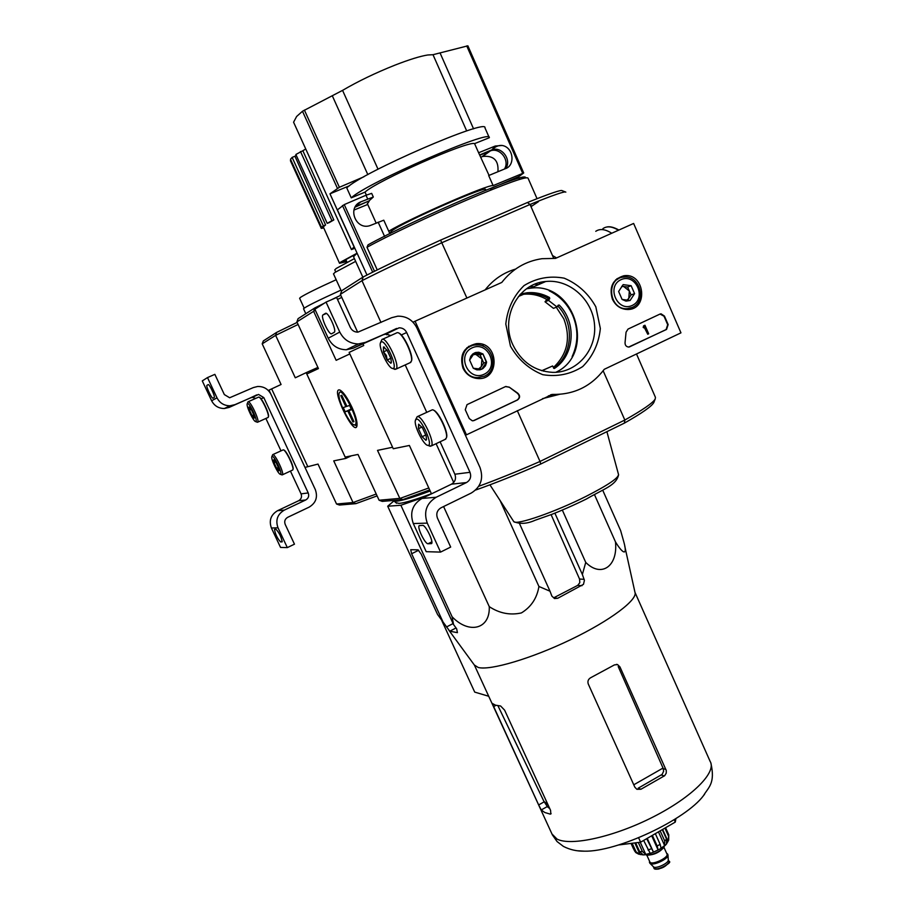 <?xml version="1.0" encoding="UTF-8"?>
<svg xmlns="http://www.w3.org/2000/svg" width="915" height="915" viewBox="0 0 915 915"><rect width="100%" height="100%" fill="white"/><g stroke="black" fill="none" stroke-linecap="round" stroke-linejoin="round"><path stroke-width="1.37" d="M633.626 223.454L680.954 332.843L604.266 369.305C591.113 386.485 573.774 394.857 552.271 394.422L466.444 434.831L415.078 321.222L501.786 282.438C512.24 269.044 525.645 261.13 542 258.693L555.508 258.396L633.626 223.454M462.956 368.082C459.319 354.963 463.745 346.831 476.246 343.674C499.316 341.158 500.391 381.246 477.161 378.478C470.71 377.643 465.975 374.178 462.956 368.082M612.375 299.136C608.933 287.047 612.684 279.281 623.664 275.815C644.709 271.972 649.01 309.945 627.484 309.487C620.656 309.213 615.623 305.759 612.375 299.136M510.467 346.156L505.801 324.036C507.448 308.687 513.532 295.877 524.043 285.583C536.442 278 549.824 275.529 564.189 278.171C577.8 283.913 588.334 293.452 595.814 306.777L600.343 328.508C598.799 343.56 592.909 356.255 582.695 366.572C570.548 374.327 557.246 377.037 542.789 374.693C528.984 369.168 518.21 359.652 510.467 346.156M659.898 314.12L661.053 313.834L664.45 316.075L668.144 324.585L666.543 329.446L628.651 347.06C626.169 346.716 624.968 345.218 625.059 342.553L626.054 332.225L628.022 329.08L659.898 314.12M505.435 386.61L509.186 387.114L517.741 393.175C520.246 395.589 520.178 397.853 517.535 399.958L474.176 420.488L472.323 420.809L469.246 418.544L465.266 409.737L467.027 404.636L505.435 386.61M559.408 394.354L542.549 398.643M465.335 435.06L466.444 434.831M413.02 322.194L415.078 321.222M485.133 289.883C493.208 279.647 503.341 272.716 515.534 269.101M468.526 346.419L471.362 346.042M623.664 275.815L616.79 278.858L618.597 278.698M512.892 344.875C499.887 317.882 518.004 283.364 545.752 281.488C569.587 278.835 592.863 299.823 594.556 325.031C596.683 350.228 576.713 373.034 552.626 372.371C534.692 371.216 521.447 362.054 512.892 344.875M526.571 288.785L530.277 288.214C574.963 281.408 596.649 353.59 555.805 372.313M660.058 314.051L664.015 316.213L667.698 324.722L666.097 329.572L629.268 346.991M644.034 325.683L644.961 325.248L648.678 333.781L647.751 334.227L644.755 327.353L643.622 327.318L644.332 326.369L643.6 325.82L644.961 325.248M643.84 327.833L643.188 327.444L643.6 325.82M647.751 334.227L644.366 327.581M473.272 420.774L517.181 400.049C519.823 397.945 519.88 395.68 517.375 393.267L509.186 387.114M505.812 386.462L508.832 387.205M618.62 291.485L623.161 284.622L631.144 285.72L634.587 293.646L630.069 300.497L622.086 299.434L618.62 291.485L623.161 284.622L631.144 285.72L634.587 293.646L630.069 300.497L625.997 301.115L622.086 299.434L618.62 291.485M632.219 305.45C617.396 312.518 605.982 286.395 620.999 279.67C635.845 272.739 647.111 298.69 632.219 305.45M632.265 307.406L627.393 308.63C609.001 310.54 605.307 278.091 623.813 277.062C639.768 274.683 647.168 301.367 632.265 307.406M615.669 279.807L617.362 279.475M621.651 286.532L623.653 286.486L629.337 290.981L627.621 287.036L621.868 286.246M629.337 290.981L628.811 298.324L631.053 294.916L629.337 290.981M627.484 300.326L628.811 298.324L626.855 300.269M631.053 294.916L634.587 293.646M627.621 287.036L631.144 285.72M469.612 360.075L474.462 352.927L482.948 353.945L486.597 362.077L481.77 369.225L473.284 368.242L469.612 360.075L470.756 356.347L472.838 353.922L475.651 352.492L478.797 352.252L482.948 353.945L486.517 362.74L485.465 365.806L482.88 368.608L479.975 369.809L476.807 369.82L473.284 368.242L469.612 360.075M484.046 374.304C468.274 381.818 456.196 354.997 472.174 347.837C487.981 340.472 499.887 367.109 484.046 374.304M484.264 376.237L477.573 377.609C457.935 377.849 457.054 344.475 476.704 344.944C493.128 343.823 499.453 370.083 484.264 376.237M479.323 377.746L477.356 378.49M466.913 347.7L469.475 346.979M473.112 354.654L475.892 354.425L481.931 358.977L480.112 354.928L473.501 354.139M481.931 358.977L481.347 366.572L483.749 363.026L481.931 358.977M479.654 369.077L481.347 366.572L478.579 368.985M483.749 363.026L486.597 362.077M480.112 354.928L482.948 353.945M416.897 327.947L479.986 467.474C483.783 478.545 480.867 487.066 471.248 493.048L441.019 507.802C437.107 510.227 435.929 513.67 437.462 518.13L450.683 547.067L440.561 552.1L427.282 523.117C423.428 511.931 426.401 503.307 436.203 497.245L466.49 482.548C470.344 480.158 471.511 476.749 469.99 472.312L406.672 332.534C405.059 329.4 402.554 327.833 399.157 327.822L365.497 342.347L358.406 343.949C349.976 343.743 343.766 339.774 339.774 332.053L326.049 302.099L336.617 297.501L350.285 327.398C351.92 330.555 354.46 332.134 357.902 332.156L391.689 317.688L397.762 316.178C406.42 316.052 412.802 319.976 416.897 327.947M440.115 441.773L454.869 474.233C456.345 478.545 455.213 481.862 451.45 484.184L421.975 498.446C412.436 504.337 409.543 512.697 413.294 523.552L426.207 551.676L440.561 552.1M422.639 525.382L419.23 525.622C416.874 527.2 425.109 544.173 428.026 543.75L431.525 543.624C433.95 542.08 425.544 524.798 422.639 525.382M426.71 412.265L405.208 364.925M326.049 302.099L314.886 309.201L328.222 338.241C332.099 345.733 338.138 349.576 346.328 349.759L353.224 348.203L383.454 334.684L385.97 334.078L390.785 335.553M325.454 313.376L322.904 314.966C320.456 316.933 329.228 335.633 331.699 333.723L334.33 332.248C336.846 330.315 327.89 311.26 325.454 313.376L325.603 313.319M390.865 363.289L387.148 359.984L383.454 351.886L383.454 347.002L387.171 350.273L390.888 358.451L391.38 362.5L390.865 363.289L387.148 359.984L386.347 355.466L383.454 351.886L383.454 347.002L384.563 347.277M381.132 341.913C385.65 339.156 398.837 369.591 392.649 368.425C388.578 368.642 378.753 348.524 380.331 343.182L381.132 341.913M380.56 342.53L382.024 339.385C386.462 336.343 400.473 366.011 396.069 369.088L393.667 368.848M396.835 332.751L397.568 332.648C402.28 332.385 413.328 355.031 411.441 361.093L410.057 362.717M398.585 332.991C403.458 333.906 413.374 354.871 411.624 360.51L411.418 361.151M387.137 350.228L383.454 351.886M390.854 358.314L387.148 359.984M426.115 435.849L426.539 439.532L425.933 440.309L422.101 436.729L418.452 428.712L418.601 424.217L422.444 427.774L426.115 435.849M425.933 440.309L422.101 436.729L418.452 428.712L418.853 424.205M416.314 419.184C421.072 417.297 433.962 446.577 427.843 445.342C423.748 445.502 413.786 425.635 415.364 420.454L416.314 419.184M415.536 419.916L417.194 416.657C421.884 414.518 435.586 443.123 431.251 445.982L428.963 445.777M417.366 416.622L432.36 409.794C437.096 409.588 448.316 431.937 446.428 437.839L445.147 439.383M433.333 410.114C438.194 410.938 448.373 431.743 446.612 437.256L446.44 437.805M421.964 427.065L418.452 428.712M425.852 434.957L422.101 436.729M298.096 324.459L275.632 335.348L276.639 332.385L263.326 340.918L262.205 343.846L281.077 384.494L268.278 390.465M269.033 390.11L304.992 467.416L318.008 464.077L336.548 504.016L339.488 505.046L355.878 503.65L353.03 502.541L336.548 504.016M271 394.365L315.32 489.594C317.985 497.188 315.904 503.033 309.087 507.162L287.71 517.307C284.954 518.977 284.108 521.333 285.194 524.387L294.47 544.173L287.321 547.616L278.011 527.806C275.324 520.155 277.428 514.253 284.336 510.101L305.736 499.979C308.469 498.332 309.304 495.987 308.229 492.945L263.806 397.602L258.545 394.445L234.949 404.647L229.985 405.791C224.106 405.722 219.783 403.08 217.015 397.853L207.499 377.586L214.853 374.349L224.347 394.582L229.654 397.762L253.318 387.583L257.572 386.496C263.657 386.324 268.129 388.944 271 394.365M290.432 471.076L301.058 493.86C302.11 496.834 301.287 499.132 298.61 500.745L277.611 510.673C270.84 514.745 268.77 520.521 271.412 528.012L280.539 547.422L287.321 547.616M276.067 529.316L274.511 529.408C275.255 534.086 277.268 538.26 280.55 541.932L282.14 541.886C281.397 537.162 279.361 532.965 276.067 529.316M291.187 461.766L288.58 456.276M266.631 409.131L264.058 403.618M280.985 450.832L265.888 418.464M207.499 377.586L202.284 380.903L211.617 400.747C214.327 405.86 218.571 408.456 224.335 408.525L229.196 407.392L250.55 397.819L252.334 397.385L255.731 398.357M208.117 384.632L206.939 385.352C205.749 386.21 211.903 399.169 213.023 398.162L214.236 397.499C215.448 396.664 209.215 383.545 208.117 384.632L208.162 384.609M253.81 414.975L254.233 418.121L252.048 415.696L249.463 410.16L249.029 406.992L251.213 409.394L253.81 414.975M254.233 418.121L252.048 415.696L249.463 410.16L249.029 406.992M247.405 403.526C249.418 402.108 258.648 422.307 255.674 421.598C253.649 421.826 246.307 406.637 247.142 403.961L247.405 403.526M247.244 403.675L248.045 401.776C250.081 400.175 259.894 420.809 257.733 422.158L256.989 422.112M248.182 401.742L258.728 397.064C261.084 396.801 269.365 413.946 268.347 417L267.889 417.549M259.162 397.236C261.461 397.007 269.479 413.614 268.495 416.577L268.392 416.885M251.19 409.371L249.463 410.16M253.798 414.918L252.048 415.696M278.537 467.874L278.869 470.836L276.639 468.286L274.065 462.784L273.711 459.799L275.953 462.338L278.537 467.874M278.869 470.836L276.639 468.286L274.065 462.784L273.711 459.799M272.098 456.356C274.248 455.338 283.295 475.011 280.356 474.279C278.32 474.485 270.943 459.422 271.789 456.802L272.098 456.356M271.881 456.551L272.727 454.618C274.912 453.44 284.542 473.535 282.403 474.816L281.683 474.771M272.796 454.606L283.261 449.837C285.629 449.597 293.944 466.581 292.937 469.578L292.491 470.116M283.696 449.997L283.684 449.986C285.983 449.768 294.058 466.25 293.075 469.155L292.983 469.429M275.747 462.006L274.065 462.784M278.389 467.474L276.639 468.286M466.696 130.937L433.001 54.706L427.717 54.992C420.099 56.204 409.165 59.601 394.903 65.159C375.322 72.983 357.879 81.389 342.565 90.379L302.488 111.253L296.632 116.468L293.578 122.21L351.452 249.578L354.082 246.913L329.972 193.82L339.385 187.278L363.93 176.767M433.001 54.706L467.874 45.819L523.689 172.958M505.755 168.486C511.977 159.85 501.672 145.977 491.881 149.866L495.232 146.034L502.175 145.474C513.704 147.315 515.511 165.752 505.217 168.726L488.679 175.543L493.128 185.608L523.712 172.969L518.919 176.549L490.634 188.627M354.837 248.262L351.452 249.578L293.578 122.21M495.232 146.034L478.614 152.759L474.576 143.632L489.308 137.719C493.002 128.02 366.137 183.172 351.257 197.857L346.762 187.918C361.425 172.729 488.438 117.658 484.961 127.86L489.193 137.479M353.922 210.073L367.738 204.457M390.282 232.399L392.032 230.717C403.744 221.716 489.491 184.144 485.476 189.725M531.421 206.378L538.386 201.712L537.768 201.357M519.548 179.374L518.405 176.778M480.112 155.15L490.349 150.895C499.899 147.098 510.135 160.331 504.451 169.035M480.993 157.151L482.663 156.454C493.734 155.344 498.824 160.445 497.92 171.734M389.893 233.771L383.774 220.195L369.923 225.639C355.603 230.408 346.796 207.179 360.922 201.803L373.32 197.022L371.673 193.374L366 195.238L344.257 204.594L337.406 209.867L366.995 275.026M373.32 197.022L368.882 200.991L355.34 206.664M520.578 294.035L527.12 292.766C534.943 292.045 542.389 293.624 549.469 297.489L549.743 298.576L546.552 299.903L545.02 301.79L553.461 308.332L557.006 306.971L548.52 300.394L549.743 298.576M554.536 368.379L554.536 368.379C574.506 355.443 576.919 322.64 559.259 305.084L558.23 305.153L557.006 306.971M554.17 368.493L552.603 365.966L541.909 370.735M543.647 371.204L543.27 370.346M572.127 356.61C578.326 343.148 578.509 329.354 572.664 315.24C567.62 304.146 559.786 295.991 549.172 290.787M533.811 286.681L530.048 286.555M541.772 370.701L552.603 365.966M553.667 368.276C572.824 355.054 574.849 323.201 557.704 305.93M548.039 299.262L547.776 298.176C540.719 294.321 533.285 292.743 525.485 293.463L520.246 294.39M553.323 367.59C567.449 354.299 570.971 338.081 563.857 318.923L556.286 307.257M547.09 299.685C539.736 295.316 531.912 293.509 523.62 294.264L519.823 294.859M440.572 240.119C408.513 254.713 382.722 266.997 363.198 276.959L341.775 290.673L340.369 294.356L361.974 280.676C382.093 270.44 408.811 257.744 442.105 242.601L530.037 204.468L527.395 202.524L440.572 240.119L466.902 298.038M553.689 258.27L530.037 204.468C553.278 195.078 565.207 190.961 565.825 192.127L562.13 190.675C561.33 189.588 549.755 193.534 527.395 202.524M654.065 401.879L653.779 402.6C651.686 406.351 641.907 413.18 624.407 423.107L624.831 420.042L540.022 461.457L540.765 464.008L624.407 423.107M540.765 464.008C516.209 474.736 494.5 483.406 475.628 490.04M362.969 343.846L363.735 345.527L349.141 352.401L393.267 448.75L409.382 445.468L431.48 493.848M548.337 395.898L553.769 394.479M517.295 410.652L540.022 461.457C517.433 471.351 497.005 479.62 478.762 486.277M603.157 370.781L624.831 420.042C642.959 409.817 653.093 402.794 655.22 398.974L655.437 397.339L636.497 353.979M340.369 294.356L357.639 332.156M436.089 443.684L453.714 482.457M387.743 334.204L386.565 334.753L385.981 333.483M363.198 276.959L361.974 280.676L380.972 322.457M538.466 284.656L534.863 284.21M541.2 283.467L538.569 282.918M482.88 344.543L483.326 346.316M548.52 300.394L545.02 301.79M537.048 198.681L528.047 178.173C526.777 176.046 506.43 183.309 466.993 199.962C429.936 215.826 387.091 236.139 366.995 247.29L368.036 244.843C388.543 233.474 432.315 212.783 469.04 197.194C508.008 180.895 526.8 174.433 525.427 177.819M530.426 204.308L531.341 206.413M366.995 247.29L377.255 269.914M490.486 188.719L490.795 189.416M474.576 143.632C468.8 140.258 376.385 181.124 365.016 192.116L366.355 195.089M351.257 197.857L365.016 192.116M493.128 185.608C488.644 184.018 410.812 217.942 388.726 231.186M489.056 175.394L478.614 152.759M368.985 200.9L355.043 207.179M367.43 203.77L369.145 201.266M329.972 193.82L349.519 185.734M491.218 150.129L479.975 154.829M425.864 496.559L400.873 505.263L387.708 506.224L393.862 500.974M431.423 493.734C415.296 499.704 404.51 502.93 399.077 503.399L395.909 502.667M315.355 310.231L296.906 321.874L298.073 318.66L314.817 307.943L324.287 303.22M340.78 295.259L331.116 299.891M429.684 489.925L402.806 499.624L399.866 498.469L428.792 487.969M296.906 321.874L318.431 368.585L306.8 374.006L345.172 457.088L357.994 454.435L379.096 500.231L382.253 501.386L402.806 499.624M313.628 311.283L336.148 360.316L349.839 353.922L392.581 447.252L377.506 450.386L399.866 498.469M351.909 407.141C346.922 396.835 342.748 391.082 339.385 389.893C330.738 388.806 354.494 437.393 356.964 425.864C357.456 422.09 355.775 415.856 351.909 407.141M379.096 500.231L399.558 498.401M341.764 297.409L337.498 299.434M313.776 311.02L314.817 307.943M354.402 258.613L336.102 268.518L334.821 269.936M355.649 261.37L334.867 272.476L333.518 273.94M323.784 227.995L321.279 228.395L290.398 160.651L290.993 160.377M290.49 159.256L292.137 157.391L294.962 156.248L325.591 224.941L323.796 226.463L321.554 227.412L290.49 159.256M296.197 155.218L294.962 156.248M295.865 154.486L302.865 150.701L333.815 219.955L329.103 222.665L327.215 223.363L295.865 154.486M305.747 148.996L302.865 150.701M356.999 253.238L340.7 262.09L339.522 263.268L346.728 261.587M327.215 223.363L331.928 220.664L300.475 151.501M331.928 220.664L333.815 219.955M321.554 227.412L323.35 225.879L292.137 157.391M323.35 225.879L325.591 224.941M321.279 228.395L323.51 227.378M430.176 491C413.363 497.28 402.165 500.677 396.572 501.191L393.496 500.688M387.708 506.224L437.542 614.445L449.745 631.201L457.42 632.654L456.665 628.822L453.554 624.568L452.09 616.756C468.96 634.484 490.257 629.291 489.262 606.645C499.407 613.336 510.113 615.429 521.378 612.936C531.135 607 536.991 598.181 538.924 586.481L500.07 500.482M489.262 606.645L443.592 506.544M452.09 616.756L400.873 505.263M453.554 624.568L421.163 554.078L418.018 549.835L410.721 549.721L411.624 553.747L443.409 622.806M538.924 586.481L550.006 591.204L551.848 596.065L554.524 598.559L557.784 598.25L583.473 584.353L584.41 580.339L582.363 574.494L585.737 562.405C601.441 578.143 618.105 566.099 615.463 541.863C622.177 553.037 628.113 557.361 623.813 541.863L620.622 530.563L602.711 490.188M615.463 541.863L594.544 494.786M585.737 562.405L562.336 510.09M519.537 523.654L550.006 591.204M582.363 574.494L554.879 513.155M663.032 768.062L618.208 666.566L619.947 666.909L617.556 664.576L614.445 664.896L590.667 677.729C588.196 679.227 587.407 681.32 588.276 684.02L634.85 787.197L636.874 789.29L640.957 789.245L638.144 788.215L662.14 774.387L663.649 771.196L663.032 768.062L633.763 784.795M548.051 804.868L543.865 801.265L544.15 801.849L538.66 804.926L541.245 809.947L544.802 812.509L550.212 814.11L550.807 813.995L550.578 810.381L504.611 710.143L500.608 705.991L495.53 705.19L492.201 703.383L538.66 804.926M541.245 809.947L547.239 806.584L549.801 808.666M543.865 801.265L498.206 706.288M577.857 850.79L584.525 851.167C616.802 852.071 685.747 819.794 703.555 795.558L704.584 794.22M640.957 789.245L664.679 775.691L666.246 773.152L666.292 770.533L619.947 666.909M557.784 598.25L553.667 597.838L577.742 585.36L581.997 585.692M624.785 546.278L634.941 592.211C638.098 599.565 610.419 620.53 570.971 639.494C531.604 658.503 490.166 670.752 478.213 667.47L474.347 665.011M551.105 514.642L579.55 579.035L579.801 582.661L577.742 585.36M618.517 844.98L640.614 842.2L675.304 822.07L674.218 819.657M640.614 842.2L638.613 837.774M675.304 822.07L675.899 818.605M595.768 231.312C599.874 228.464 605.204 229.105 611.758 233.245M348.855 410.606L351.554 409.726L349.576 405.437L346.899 406.34L341.798 395.257L340.78 395.635L345.87 406.683L343.239 407.575L345.184 411.796L347.826 410.938L352.904 421.964L353.945 421.666L348.855 410.606L351.417 409.428M354.814 424.846L354.357 424.88C349.793 425.052 337.269 399.42 339.076 393.61C340.883 383.648 361.036 423.622 354.814 424.846M346.854 406.237L345.87 406.683M351.36 409.314L347.826 410.938M351.223 409.016L345.184 411.796M353.876 421.518L352.904 421.964M653.356 866.688L653.504 866.837C655.792 869.261 669.059 863.039 668.27 859.917L667.984 855.113M649.639 862.845L650.027 863.383C652.784 866.311 668.922 858.739 667.973 854.976L667.676 854.175M649.501 861.106L649.478 862.49C651.137 866.562 670.192 857.63 667.595 854.004L666.623 853.283M645.567 854.53C648.403 857.344 664.519 849.989 664.279 845.975M668.671 840.267L668.774 834.8L668.042 841.423L662.632 829.425M662.266 829.642L666.555 839.158L666.486 843.79L668.042 841.423M660.15 830.866L664.702 840.954L664.633 845.586L658.445 831.861M655.346 833.657L660.138 844.293L661.053 848.216L664.633 845.586M652.361 835.384L657.176 846.032L658.091 849.944L651.686 835.772M646.688 838.678L653.447 852.117L658.091 849.944M643.657 840.439L650.188 853.306L645.761 854.427L642.353 851.419L639.677 851.739L643.085 854.736L640.088 854.507L634.53 850.836L635.845 852.62L638.83 854.233M664.908 828.109L668.533 836.173M665.582 827.72L668.774 834.8M635.639 842.829L639.677 851.739M638.315 842.486L642.353 851.419M631.156 843.39L634.53 850.836M632.162 843.264L635.879 851.453M631.041 843.401L633.546 848.926M653.447 852.117L647.237 838.357M645.761 854.427L640.248 842.246M640.088 854.507L634.838 842.932M355.878 503.65L377.106 495.896M376.237 494.02L353.03 502.541L333.735 460.874L345.79 458.426L306.17 372.657L295.282 377.792L275.632 335.348L262.205 343.846M297.146 322.412L276.639 332.385M271.663 388.932L307.6 466.204M306.17 372.657L317.894 367.418M351.371 455.807L345.79 458.426M441.819 620.644L474.713 692.106L488.713 696.258M299.628 298.301L300.52 297.352C305.45 294.161 317.333 288.294 336.171 279.738M303.551 308.812L303.528 308.755C305.335 306.868 317.802 300.669 340.918 290.147M413.294 523.552L427.282 523.117M421.975 498.446L436.203 497.245M451.45 484.184L466.49 482.548M454.869 474.233L469.99 472.312M401.296 334.981L406.672 332.534M383.454 334.684L396.572 328.451M353.224 348.203L365.497 342.347M328.222 338.241L339.774 332.053M323.041 314.851L326.289 313.422M428.026 543.75L431.869 541.852M271.412 528.012L278.011 527.806M277.611 510.673L284.336 510.101M298.61 500.745L305.736 499.979M301.058 493.86L308.229 492.945M261.05 398.849L263.806 397.602M250.55 397.819L256.726 394.891M229.196 407.392L234.949 404.647M211.617 400.747L217.015 397.853M280.55 541.932L282.243 541.12M522.682 173.312L466.73 45.91M337.406 188.273L302.488 111.253M339.385 187.278L304.398 110.086M473.57 128.855L440.207 53.276M367.83 174.605L332.339 95.858M378.021 169.195L342.565 90.379M357.067 253.181L353.545 256.726M481.976 156.728L489.685 151.147M360.922 201.803L355.649 206.184M606.897 431.674L618.471 474.325C618.986 477.699 608.235 485.03 586.206 496.296C555.085 512.045 516.312 525.462 513.784 521.641L513.464 521.15M544.871 281.877L544.231 281.683M559.259 305.084L557.921 305.61M549.469 297.489L547.776 298.176M342.462 205.52L372.691 272.167M344.257 204.594L374.487 271.275M366 195.238L367.658 198.898M378.158 222.173L384.609 236.459M355.603 254.21L343.868 260.729C341.798 262.25 342.69 262.411 346.556 261.233L343.136 261.313M343.285 261.175L346.27 260.592M635.056 592.565L710.12 761.36C717.005 772.043 692.506 796.931 653.413 816.821C614.423 836.802 570.869 846.455 556.995 839.066L551.974 833.977M661.385 775.005L664.29 775.977M663.295 768.669L665.96 769.538M496.01 705.328L493.517 706.655M551.116 813.595L550.212 814.11M456.036 627.964L449.745 631.201M453.097 623.573L446.463 626.981M579.55 579.035L584.159 579.344M418.704 550.247L411.624 553.747M602.894 228.636C606.919 225.833 612.112 226.371 618.483 230.237M552.477 255.514L556.56 257.927M655.334 868.838C660.802 869.147 665.216 867.123 668.579 862.776M653.893 867.946L653.951 868.083C655.334 871.48 671.015 864.126 668.865 861.095L668.27 859.78M649.639 861.415C648.232 867.82 672.491 856.726 666.761 853.592M646.733 854.987L649.89 861.976C651.457 865.807 669.391 857.412 666.944 853.992L663.867 847.164M647.637 855.079C653.893 854.942 659.12 852.551 663.329 847.908M666.555 839.158L664.702 840.954M660.138 844.293L657.176 846.032M651.263 848.8L647.98 849.989M550.59 394.822L552.271 394.422M470.71 346.087L476.246 343.674M545.752 281.488L530.277 288.214M627.393 308.63L625.3 309.35M477.573 377.609L475.503 378.238M385.97 334.078L399.157 327.822M346.328 349.759L358.406 343.949M322.904 314.966L326.346 313.456M384.563 347.265L383.797 346.957M392.649 368.425L395.063 369.42M396.069 369.088L410.812 362.374M382.459 339.282L396.492 332.991M411.624 360.51L411.441 361.093M427.843 445.342L430.256 446.291M431.251 445.982L445.811 439.074M446.612 437.256L446.428 437.839M252.334 397.385L258.545 394.445M224.335 408.525L229.985 405.791M255.674 421.598L257.401 422.261M257.733 422.158L268.152 417.434M280.356 474.279L282.072 474.919M282.403 474.816L292.731 470.001M523.712 172.958L467.874 45.819M354.791 254.839L353.419 256.463L362.843 277.188M482.663 156.454L490.349 150.895M618.597 474.736C616.333 485.476 603.9 488.759 586.401 499.007C574.197 505.08 558.173 511.965 551.779 514.379L535.046 520.292C527.109 523.837 520.029 524.284 513.784 521.641L489.937 484.836M518.45 296.483L523.62 294.264M653.779 402.6L655.22 398.974M527.12 292.766L525.485 293.463M367.304 203.496L376.145 223.054M491.881 149.866C495.164 146.606 498.584 145.142 502.129 145.462M345.779 259.505L347.06 262.319M340.609 390.385L339.385 389.893M334.764 269.822L335.714 271.904M333.472 273.825L341.501 291.405M323.212 226.703L339.522 263.268M396.561 503.239L394.045 501.054M497.943 705.728L543.945 801.414L547.639 807.03M474.428 665.148L552.397 834.903L557.063 841.548L563.354 846.364C569.828 849.726 576.885 851.327 584.525 851.167M710.852 763.007C715.587 783.572 708.347 787.312 703.555 795.558M616.458 664.37L617.556 664.576M474.942 665.834L448.819 630.138M606.679 227.023C609.779 226.222 613.851 227.217 618.917 230.042M354.357 424.88L356.953 425.898M653.287 866.619L653.951 868.083C653.962 869.147 655.609 869.444 658.903 868.976C668.144 864.481 671.484 861.896 668.922 861.244M653.504 866.837L650.027 863.383M666.955 843.23C665.056 847.679 647.328 856.005 642.319 854.759M304.157 308.138L299.605 298.233M305.804 313.708L303.528 308.755"/></g></svg>
